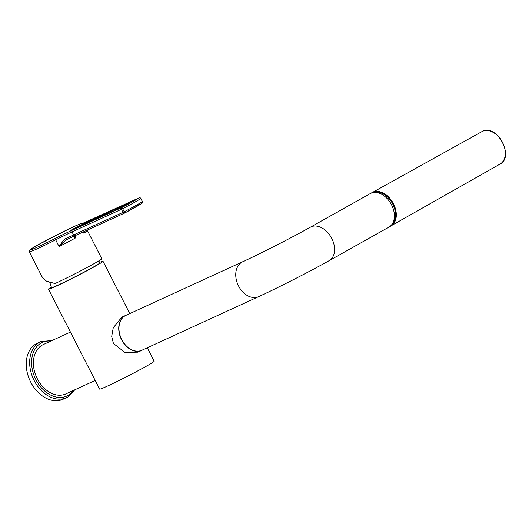<?xml version="1.0" encoding="UTF-8"?>
<svg xmlns="http://www.w3.org/2000/svg" width="532" height="532" viewBox="0 0 532 532"><rect width="100%" height="100%" fill="white"/><g stroke="black" fill="none" stroke-linecap="round" stroke-linejoin="round"><path stroke-width="0.8" d="M87.228 230.123L87.454 230.635A30.696 1.277 153 0 1 87.461 230.642L101.778 258.692A30.696 1.277 -27 0 1 93.692 263.859A30.696 1.277 153 0 1 55.015 283.549L46.41 281.102L42.613 277.83L29.346 251.849A30.696 1.277 -27 0 0 55.634 239.865A27.411 1.137 153 0 1 72.026 231.892L122.653 208.73A29.692 1.237 -27 0 0 140.834 198.529L142.39 201.581A29.692 1.237 153 0 1 124.209 211.783L123.012 212.374L121.456 209.329A1.37 0.991 65.5 0 1 121.702 207.62A1.37 0.346 62.3 0 1 122.653 208.73L124.209 211.783A1.37 0.346 -117.7 0 1 124.515 213.106A1.37 0.346 -117.7 0 1 124.501 213.106A1.37 0.991 -114.5 0 1 124.448 213.133A1.37 0.991 -114.5 0 1 123.012 212.374L73.582 234.938A27.411 1.137 -27 0 0 66.513 238.276C65.05 238.582 62.563 241.348 59.059 246.569L55.055 238.555A28.781 1.197 153 0 1 72.272 230.183L121.702 207.62A28.322 1.177 -27 0 0 139.038 197.891A1.37 0.991 -114.5 0 1 139.091 197.864A1.37 0.991 -114.5 0 1 139.204 197.824M87.235 230.123L87.461 230.642A30.696 1.277 153 0 1 83.87 233.209L83.231 231.952M55.055 238.555A29.327 1.217 -27 0 1 29.945 249.954A29.327 1.217 -27 0 1 55.873 235.403A29.327 1.217 -27 0 1 82.187 223.327A28.781 1.197 153 0 0 89.609 220.454L139.038 197.891A1.37 1.303 55.5 0 1 140.834 198.529L140.814 198.496M83.87 233.209L83.484 231.832M67.604 239.201L67.624 239.194A1.37 0.605 -115.9 0 1 66.513 238.276M74.965 235.723A28.781 1.197 -27 0 0 67.65 239.181C66.4 239.52 63.541 241.987 59.059 246.569A30.696 1.277 153 0 0 75.93 237.711C72.924 236.926 71.94 236.474 72.984 236.348M124.395 213.159L75.072 235.676A1.37 0.991 -114.5 0 1 75.019 235.703L124.448 213.133A1.37 1.37 0 0 0 124.515 213.106A28.322 1.177 153 0 0 141.838 203.377A1.37 1.303 -124.5 0 0 142.39 201.581L142.376 201.548M74.926 235.743L75.93 237.711L74.041 236.148M98.719 260.939L99.956 262.815A27.205 1.104 152.9 0 1 92.787 267.383A27.205 1.104 152.9 0 1 66.613 281.016A27.205 1.104 152.9 0 1 51.524 287.599L49.782 282.399M51.311 287.067A30.63 1.244 -27.1 0 0 48.479 289.162A30.63 1.244 -27.1 0 0 56.365 286.083A30.63 1.244 -27.1 0 0 86.384 271.061A30.63 1.244 -27.1 0 0 103.009 261.259A30.63 1.244 -27.1 0 0 99.65 262.329M48.479 289.162L99.63 389.125A30.63 1.244 -27.1 0 0 107.517 386.046A30.63 1.244 -27.1 0 0 137.535 371.023A30.63 1.244 -27.1 0 0 154.16 361.215L147.284 347.782M141.771 350.389A19.258 13.945 65.3 0 1 121.555 339.729A19.258 13.945 -114.7 0 1 125.698 315.39L121.821 317.172L113.263 327.752L111.7 336.35L113.422 343.459L124.721 352.31L137.894 352.171L141.771 350.389A19.258 13.945 65.3 0 0 142.809 349.837M70.443 332.088L43.232 344.583A27.139 19.651 65.3 0 0 37.386 378.877A27.139 19.651 65.3 0 0 65.875 393.906L95.188 380.447M74.839 389.79L67.777 397.045L63.122 399.239A30.836 22.331 65.3 0 1 30.351 381.351A30.836 22.331 65.3 0 1 36.223 343.785A30.836 22.331 -114.7 0 1 37.393 343.193L40.824 341.617A30.836 22.331 65.3 0 0 39.661 342.209A30.836 22.331 65.3 0 0 33.782 379.775A30.836 22.331 65.3 0 0 66.56 397.663A30.836 22.331 65.3 0 0 67.73 397.065M125.698 315.39A19.258 13.945 -114.7 0 1 126.796 314.964M392.41 223.739A18.367 12.642 -119.3 0 0 392.31 203.217A18.367 12.642 -119.3 0 0 374.847 192.444M310.349 227.217L370.166 193.648A19.185 13.207 60.7 0 1 391.579 204.86A19.185 13.207 60.7 0 1 388.945 227.111L329.128 260.68C310.508 271.18 277.212 288.171 258.712 296.623A19.185 13.899 65.3 0 1 238.569 285.997A19.185 13.899 65.3 0 1 242.705 261.751C259.955 253.884 292.859 237.086 310.349 227.217A19.185 13.207 60.7 0 1 331.762 238.429A19.185 13.207 60.7 0 1 329.128 260.68M242.705 261.751L125.904 315.376A19.185 13.899 65.3 0 0 121.768 339.622A19.185 13.899 65.3 0 0 141.911 350.249L258.712 296.623M77.26 226.679L129.176 202.938L117.06 209.462L71.175 230.097A29.327 1.217 -27 0 0 77.26 226.679A1.37 1.091 59.8 0 1 78.583 227.024M82.832 223.819A1.37 0.991 65.5 0 0 82.473 225.249M82.187 223.327A1.37 1.37 -39.5 0 1 82.979 223.187M72.272 230.183A1.37 0.991 65.5 0 0 72.026 231.892L73.582 234.938A1.37 0.991 -114.5 0 0 75.019 235.703L67.624 239.194A1.37 0.605 -115.9 0 0 67.65 239.181M129.196 202.652A1.37 0.991 65.5 0 0 128.824 203.131M71.175 230.097A1.37 0.765 61.3 0 1 71.734 230.157M50.786 341.112A29.466 21.34 65.3 0 0 41.137 343.034A29.466 21.34 65.3 0 0 35.917 379.702A29.466 21.34 65.3 0 0 67.963 395.456A29.466 21.34 65.3 0 0 73.429 390.435M372.254 192.79A18.913 13.021 60.7 0 1 392.643 203.031A18.913 13.021 60.7 0 1 390.767 225.768M389.87 226.512A19.185 13.207 -119.3 0 0 390.195 226.373A19.185 13.207 -119.3 0 0 390.887 226.02A19.185 13.207 -119.3 0 0 393.221 203.284A19.185 13.207 -119.3 0 0 372.726 192.245A19.185 13.207 -119.3 0 0 372.107 192.557A19.185 13.207 -119.3 0 0 371.15 193.169L481.892 131.63A18.58 12.788 60.7 0 1 482.497 131.324A18.58 12.788 60.7 0 1 502.341 142.024A18.58 12.788 60.7 0 1 500.087 164.036C514.796 156.867 496.888 123.577 482.517 131.311L481.892 131.63M124.515 213.106L141.997 203.284A1.37 1.37 0 0 0 142.436 201.535L140.88 198.483A1.37 1.37 0 0 0 139.091 197.864L82.992 223.214M83.025 223.174L80.425 223.759L69.958 228.434L38.537 244.58L30.696 249.249L29.42 250.412L29.346 251.849M129.928 202.499L117.113 209.435L70.038 230.921M129.788 313.587L103.009 261.259M52.196 340.467L40.824 341.617M500.087 164.036L389.863 226.519"/></g></svg>
